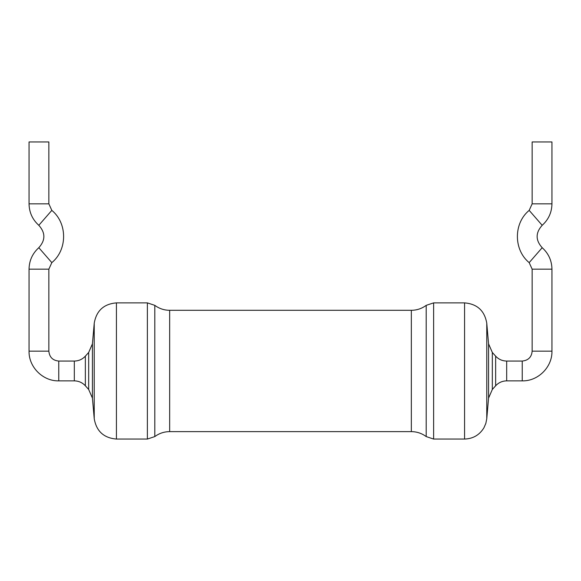 <?xml version="1.0" encoding="UTF-8"?>
<svg xmlns="http://www.w3.org/2000/svg" width="581" height="581" viewBox="0 0 581 581"><rect width="100%" height="100%" fill="white"/><g stroke="black" fill="none" stroke-linecap="round" stroke-linejoin="round"><path stroke-width="0.87" d="M85.356 356.146L85.356 385.784C82.371 382.581 78.696 380.947 74.317 380.867L58.761 380.867L58.761 361.062L74.317 361.062L74.317 380.867L74.317 361.062C78.696 360.983 82.371 359.349 85.356 356.146L88.675 352.464L92.43 343.821L94.231 323.218C96.395 310.726 103.796 303.943 116.432 302.883L147.378 302.883L154.807 305.352C159.223 308.613 164.176 310.261 169.667 310.305L411.333 310.305C416.824 310.261 421.777 308.613 426.193 305.352L433.622 302.883L464.568 302.883C477.204 303.943 484.605 310.726 486.769 323.218L486.769 418.712L485.839 423.404L483.929 427.79C479.492 435.016 473.043 438.764 464.568 439.054L464.568 302.883M495.644 356.146L495.644 385.784C498.629 382.581 502.304 380.947 506.683 380.867L522.239 380.867C538.115 381.281 552.357 367.032 551.95 351.156L532.145 351.156C531.608 357.119 528.311 360.416 522.239 361.062L506.683 361.062L506.683 380.867L506.683 361.062C502.304 360.983 498.629 359.349 495.644 356.146L492.325 352.464L488.57 343.821L486.769 323.218M58.761 361.062C52.748 360.474 49.443 357.177 48.855 351.156L48.855 269.163L51.825 262.634C67.534 249.779 67.534 223.227 51.825 210.38L48.855 203.844L48.855 141.946L29.05 141.946L29.05 203.844L48.855 203.844M551.95 351.156L551.95 269.163C551.79 260.6 548.537 253.447 542.189 247.702C535.457 240.236 535.457 232.77 542.189 225.305C548.537 219.56 551.79 212.406 551.95 203.844L551.95 141.946L532.145 141.946L532.145 203.844L551.95 203.844M433.622 302.883L433.622 439.054L464.568 439.054M426.193 305.352L426.193 436.578C421.777 433.317 416.824 431.668 411.333 431.625L411.333 310.305M488.57 343.821L488.57 398.108L486.769 418.712M492.325 352.464L492.325 389.466L488.57 398.108M169.667 310.305L169.667 431.625L411.333 431.625M154.807 305.352L154.807 436.578L147.378 439.054L147.378 302.883M116.432 302.883L116.432 439.054L147.378 439.054M94.231 323.218L94.231 418.712C96.395 431.211 103.796 437.987 116.432 439.054M92.43 343.821L92.43 398.108L94.231 418.712M88.675 352.464L88.675 389.466L92.43 398.108M58.761 380.867C42.885 381.281 28.643 367.032 29.05 351.156L48.855 351.156M29.05 351.156L29.05 269.163L48.855 269.163M29.05 269.163C29.21 260.6 32.463 253.447 38.811 247.702L51.825 262.634M38.811 247.702C45.543 240.236 45.543 232.77 38.811 225.305L51.825 210.38M522.239 361.062L522.239 380.867M532.145 351.156L532.145 269.163L551.95 269.163M532.145 269.163L529.175 262.634L542.189 247.702M529.175 262.634C513.466 249.779 513.466 223.227 529.175 210.38L542.189 225.305M433.622 439.054L426.193 436.578M495.644 385.784L492.325 389.466M169.667 431.625C164.176 431.668 159.223 433.317 154.807 436.578M85.356 385.784L88.675 389.466M38.811 225.305C32.463 219.56 29.21 212.406 29.05 203.844M532.145 203.844L529.175 210.38"/></g></svg>
